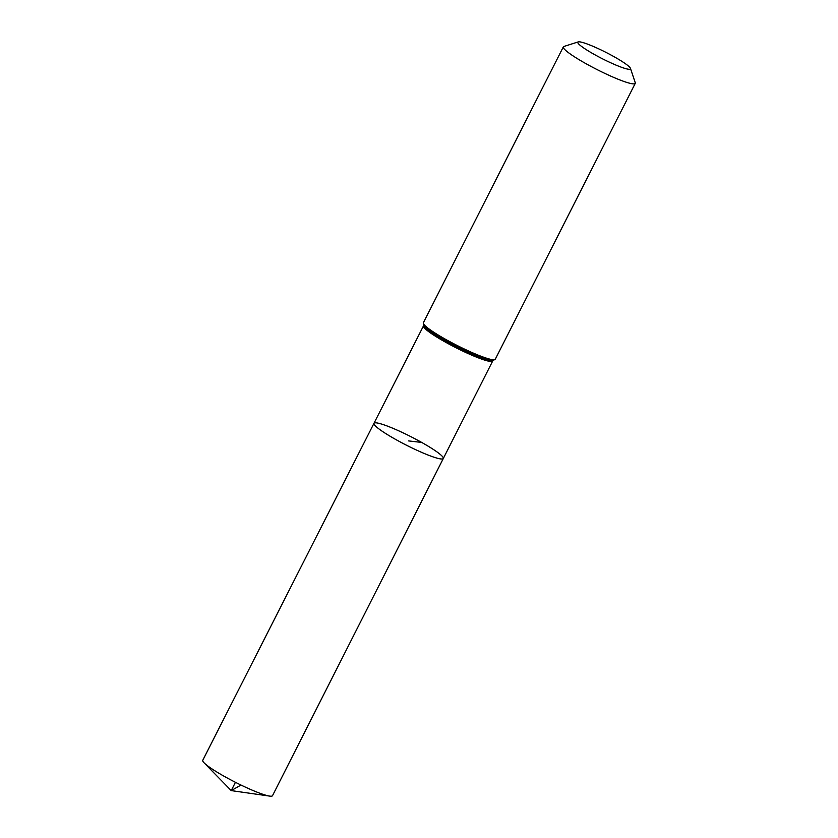 <?xml version="1.0" encoding="UTF-8"?>
<svg xmlns="http://www.w3.org/2000/svg" width="838" height="838" viewBox="0 0 838 838"><rect width="100%" height="100%" fill="white"/><g stroke="black" fill="none" stroke-linecap="round" stroke-linejoin="round"><path stroke-width="1.26" d="M443.302 458.501A38.873 4.808 -153.1 0 1 406.461 445.198A38.873 4.808 -153.1 0 1 373.968 423.326A38.873 4.808 26.9 0 0 395.578 439.395A38.873 4.808 26.9 0 0 443.302 458.501A38.873 4.808 26.9 0 0 410.809 436.629A38.873 4.808 26.9 0 0 373.968 423.326L202.754 760.307A39.114 4.829 26.9 0 0 204.105 762.842A39.114 4.829 26.9 0 0 224.49 776.47A39.114 4.829 26.9 0 0 269.647 796.1A39.114 4.829 26.9 0 0 272.507 795.691L492.702 360.989A38.799 4.798 26.9 0 1 445.062 341.914A38.799 4.798 26.9 0 1 423.494 325.877L373.968 423.326M614.065 56.701A29.519 3.645 -153.1 0 1 630.469 68.402A29.519 3.645 -153.1 0 1 602.491 58.807A29.519 3.645 -153.1 0 1 578.23 41.9A29.519 3.645 -153.1 0 1 614.065 56.701M630.469 68.402L635.246 82.669A40.318 4.986 -153.1 0 1 635.246 83.36A40.318 4.986 -153.1 0 1 597.033 69.564A40.318 4.986 -153.1 0 1 563.335 46.876A40.318 4.986 -153.1 0 1 563.901 46.467L578.23 41.9M235.436 782.304L231.236 790.601L240.998 785.059M421.703 442.433L408.64 440.914M445.418 340.699A39.533 4.881 26.9 0 0 492.901 360.623A39.533 4.881 26.9 0 0 492.943 360.623A39.596 4.892 26.9 0 1 445.418 340.657A39.596 4.892 26.9 0 1 423.63 325.427L423.672 325.5A39.533 4.881 26.9 0 0 445.418 340.699M563.335 46.876L423.368 322.766A40.318 4.986 26.9 0 0 445.774 339.432A40.318 4.986 26.9 0 0 495.279 359.251L492.901 360.623M423.578 325.322L423.494 325.877M423.368 322.766L423.63 325.427M635.246 83.36L495.279 359.251M204.105 762.842L231.236 790.601L269.647 796.1"/></g></svg>
